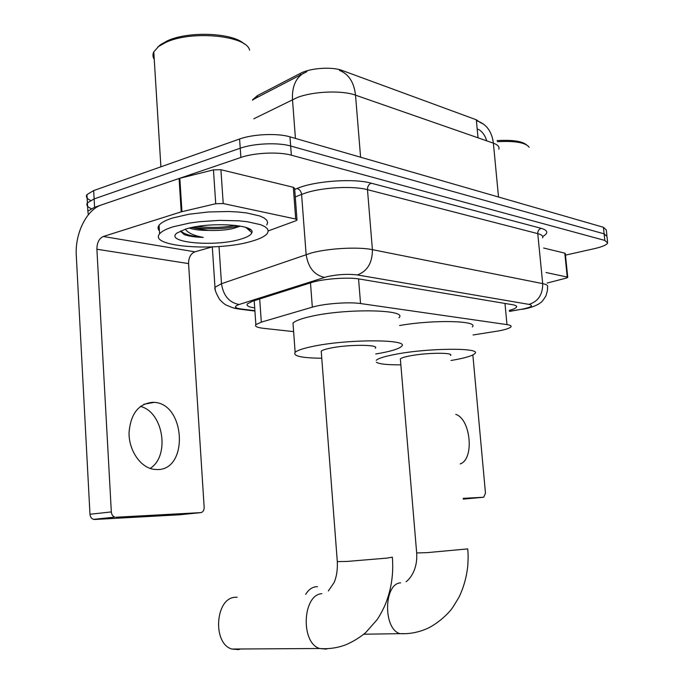 <?xml version="1.0" encoding="UTF-8"?>
<svg xmlns="http://www.w3.org/2000/svg" width="684" height="684" viewBox="0 0 684 684"><rect width="100%" height="100%" fill="white"/><g stroke="black" fill="none" stroke-linecap="round" stroke-linejoin="round"><path stroke-width="1.03" d="M473.08 334.972L498.824 330.885C505.715 329.551 509.751 328.209 510.939 326.849C511.606 325.849 510.29 325.105 506.981 324.609L360.553 303.551C349.122 301.738 323.78 303.628 312.332 307.159L261.314 322.13L255.867 324.643C254.542 326.353 257.107 327.585 263.554 328.337L293.616 331.612M252.635 99.77L257.372 95.657L300.319 73.393C310.151 67.99 332.116 66.485 342.248 70.495L476.32 119.785L479.98 122.316M498.841 149.215C499.611 146.778 497.79 144.76 493.386 143.161C491.941 131.969 486.863 124.676 478.125 121.265L476.406 120.623L477.193 129.062L478.911 129.609C482.699 132.089 485.289 135.825 486.692 140.836M88.33 214.767L87.851 211.142L94.589 207.269L240.879 157.457L240.229 148.223C253.644 143.366 278.251 142.306 290.657 146.008L604.126 233.851L606.999 236.493L604.126 233.851L290.657 146.008C278.251 142.306 253.644 143.366 240.229 148.223L94.127 198.916L240.229 148.223L239.588 139.014C252.986 134.073 277.567 133.038 289.973 136.843L603.433 227.285L606.315 229.995L606.879 235.347M90.596 200.403C86.8 198.668 85.585 196.736 86.954 194.607L87.407 202.866L94.127 198.916L87.407 202.866C86.013 204.995 87.295 206.91 91.254 208.62M306.919 71.623L252.49 99.864M86.954 194.607L93.665 190.579L239.588 139.014M509.366 310.382C513.368 309.296 515.736 308.228 516.48 307.184C517.121 306.116 515.821 305.295 512.581 304.722L359.647 279.055C348.156 276.934 322.686 278.815 311.194 282.646L252.747 301.157L247.428 303.833C246.12 305.654 248.548 307.013 254.696 307.903M240.879 157.457C254.311 152.686 278.935 151.6 291.35 155.191L604.818 240.426L607.683 243C606.597 244.957 602.202 246.83 594.507 248.617L565.48 255.132M460.152 463.914C474.551 459.503 470.849 418.95 455.741 414.367M546.054 272.523L567.224 277.054L564.804 253.157L565.326 253.584L567.729 277.268M543.618 248.018L564.804 253.157M463.29 499.106L483.691 497.234L485.478 493.224L472.858 354.945M463.222 498.345L483.691 497.234M547.097 283.065L566.275 278.097L567.746 277.43L567.224 277.054M497.063 140.605C512.196 139.733 522.02 141.143 526.543 144.837M497.43 141.691C515.18 140.75 525.757 142.614 529.142 147.274M317.462 586.675L315.76 586.752C311.793 587.342 308.424 589.882 305.671 594.362M450.499 355.492C454.347 352.405 427.047 352.559 410.297 355.817C404.706 356.868 401.397 357.894 400.354 358.903L400.431 359.869M376.251 360.306C378.261 358.382 384.605 356.398 395.275 354.355C428.278 347.857 482.528 347.583 474.79 353.619C472.559 355.757 465.53 357.894 453.714 360.023L450.944 360.494M399.584 325.533C433.494 319.505 479.116 320.651 472.345 326.926M400.85 364.846C387.546 364.94 379.398 364.076 376.405 362.272M237.168 597.209L234.928 597.303C215.255 598.261 212.305 643.584 231.85 649.048L238.4 649.603L240.665 648.996M375.259 348.224C380.193 344.488 348.532 344.3 330.552 348.088C325.456 349.122 322.344 350.157 321.224 351.183L321.326 352.499M321.762 358.236C301.576 358.006 292.701 356.031 295.146 352.328C297.301 350.362 303.226 348.378 312.913 346.378C348.344 338.794 411.264 339.221 401.354 346.506C398.969 348.729 392.274 350.892 381.287 353.004L375.73 353.979M293.214 326.183L292.991 323.139C295.12 320.89 301.003 318.676 310.647 316.487C345.916 308.168 408.724 309.459 398.926 317.761M140.417 406.407C163.365 411.896 170.299 455.971 150.129 468.42M157.132 469.575C188.801 470.318 185.612 403.799 154.216 402.354L153.122 402.286C138.647 403.449 130.618 413.632 129.028 432.844C128.874 450.217 140.075 466.898 153.105 469.224L157.132 469.575M223.215 203.541L215.725 203.738L181.209 211.852L179.088 178.49L213.451 169.863L220.915 169.718L223.215 203.541L295.702 219.034L293.325 187.288L294.633 188.451L296.967 219.564M220.915 169.718L293.325 187.288M179.088 178.49L101.557 204.892C86.552 209.62 74.838 233.569 76.292 255.585L89.972 514.257L111.33 511.923L96.889 249.232C96.957 242.726 99.094 238.477 103.318 236.493L181.209 211.852M111.33 511.923C111.62 514.65 112.792 516.377 114.852 517.121L94.572 519.481L179.559 514.787L200.763 512.624C203.003 512.188 204.131 510.409 204.157 507.289L188.57 263.596C188.604 257.552 190.708 253.627 194.889 251.832L212.057 246.941M94.572 519.481L93.486 519.361C91.425 518.634 90.254 516.933 89.972 514.257M115.938 517.241L200.763 512.624M250.045 229.354L248.711 229.909M268.239 230.91L295.933 220.752L297.01 220.086L295.702 219.034M157.713 47.17L160.441 44.734L167.247 40.886C188.51 30.763 233.406 32.798 244.231 43.99M154.259 59.431C152.712 56.969 152.558 54.438 153.789 51.839L158.611 46.461L165.733 42.442C191.554 30.028 246.924 35.628 249.609 50.189M173.24 226.772L189.502 223.087L199.053 221.753L219.325 220.368L238.707 220.812L247.215 221.702L260.433 224.643L264.742 226.566L267.367 228.713L268.248 231.004L267.393 233.364C265.161 236.279 259.877 238.921 251.541 241.29C217.273 251.806 147.992 246.975 159.603 233.851C161.638 231.337 166.178 228.978 173.24 226.772M159.423 230.807C157.722 229.046 157.611 227.182 159.081 225.216C161.099 222.642 165.639 220.222 172.684 217.982L188.929 214.229L208.526 211.963L228.704 211.518L238.1 212.006L246.599 212.938L259.817 215.982L264.127 217.974L266.751 220.18L267.632 222.539L266.786 224.959M180.567 231.329L184.15 234.561C188.587 236.211 194.957 237.16 203.242 237.416C193.828 235.638 187.843 232.893 185.304 229.191M191.554 227.567L208.406 230.414C200.147 230.431 193.794 229.653 189.323 228.08M208.406 230.414C217.717 230.73 225.925 230.115 233.039 228.559L239.998 226.242M240.452 239.229C214.938 247.181 163.732 242.606 177.053 232.987L185.672 229.08C208.492 221.59 255.97 224.446 251.857 232.663C251.105 235.057 247.3 237.245 240.452 239.229M193.606 227.148C207.175 229.833 228.824 228.883 238.904 225.848M197.385 226.472C211.014 228.028 223.719 227.661 235.484 225.378M180.738 230.876C184.013 234.193 191.52 236.373 203.242 237.416M257.372 95.657L257.475 97.017M300.319 73.393L300.421 74.804M342.248 70.495L342.342 71.658M476.32 119.785L478.013 137.809M504.972 303.448L506.981 324.609M259.681 298.959L261.314 322.13M310.485 282.868L312.332 307.159M358.561 278.884L360.553 303.551M339.486 70.418C348.712 74.034 354.064 82.285 355.518 95.161C342.06 90.16 313.605 91.254 297.42 97.453L253.841 118.777M255.619 97.966L252.507 100.18M303.653 73.12C295.625 78.079 291.906 86.894 292.495 99.548L295.428 138.416M498.516 197.018L493.386 143.161L355.518 95.161L360.596 157.217M289.973 136.843L291.35 155.191M603.433 227.285L604.818 240.426M93.665 190.579L94.589 207.269M509.452 311.263L523.123 308.98C531.699 307.073 533.657 305.543 528.997 304.389L357.347 274.942C348.062 273.78 337.99 274.344 327.132 276.644L239.126 304.5C233.731 306.475 234.373 307.971 241.05 308.98L254.893 310.69M215.298 290.144L214.981 287.271L221.496 283.715L311.365 252.96C328.568 248.266 358.502 246.667 372.412 249.66L542.703 283.621C546.687 284.45 548.286 285.596 547.499 287.066C547.508 289.178 548.021 289.11 545.892 296.018C540.847 303.824 541.224 301.849 538.966 303.867C534.726 306.278 529.681 308.005 523.824 309.04L522.123 309.356M294.71 189.451L296.959 188.528C314.324 180.961 353.867 178.131 371.25 183.192L541.189 228.336C538.872 229.166 537.727 230.936 537.761 233.629L542.703 283.621C542.788 294.53 538.222 301.447 528.997 304.389M357.347 274.942C367.385 271.223 372.412 262.793 372.412 249.66L367.479 189.665C353.577 185.817 323.814 187.228 306.774 192.606L301.584 194.41L306.133 254.533C308.176 267.538 314.298 275.148 324.507 277.379M541.189 228.336C548.098 230.397 548.602 233.133 542.72 236.544M542.617 237.878C543.37 236.117 541.754 234.706 537.761 233.629L367.479 189.665C367.47 186.424 368.727 184.261 371.25 183.192M239.126 304.5C229.2 302.619 223.326 295.693 221.496 283.715L219 246.531M296.959 188.528C299.549 189.237 301.097 191.195 301.584 194.41L295.274 196.958M241.05 308.98L233.843 308.022M520.387 309.467L509.469 311.425M467.719 548.893L427.047 552.646L416.676 552.946M406.108 633.658L400.106 633.666C382.989 629.4 383.656 583.58 400.619 582.828M392.342 557.169L386.879 558.118L347.062 561.436L337.306 561.607M327.773 648.612L326.012 649.09L319.582 648.5C300.319 642.695 302.593 594.627 321.873 593.686M96.889 249.232L188.57 263.596M103.318 236.493L194.889 251.832M179.832 178.276L181.953 211.647M215.725 203.738L213.451 169.863M249.002 228.73L247.864 229.174M250.455 229.653L249.061 230.217M254.191 300.703L255.867 324.643M479.689 122.188L483.776 124.3M516.369 306.064L516.48 307.184M607.572 241.879L606.999 236.493M87.851 211.142L87.407 202.866M254.918 311.04L239.913 309.185C232.286 307.911 234.603 308.424 227.105 305.44C225.66 305.124 223.164 303.149 219.607 299.507C215.87 292.889 214.331 288.81 214.981 287.271L212.305 246.924M467.736 549.047C468.018 554.288 468.412 553.792 467.805 565.6C466.625 576.963 463.666 587.539 458.921 597.354L452.885 607.238C448.276 614.104 435.691 625.723 423.823 629.93C416.086 632.82 408.177 634.068 400.106 633.666L363.828 634.213M400.354 358.903L416.684 553.108C417.779 570.747 408.947 579.758 406.099 581.708M392.359 557.383C393.753 574.68 391.103 591.07 384.408 606.563C381.433 612.727 378.876 617.233 376.747 620.097L365.666 632.632C359.502 637.727 352.807 641.806 345.6 644.875C337.058 648.013 328.38 649.219 319.582 648.5L231.85 649.048M295.146 352.328L292.991 323.139M321.224 351.183L337.323 561.829C337.648 570.063 336.554 577.005 334.023 582.648L328.346 590.993M143.862 404.27L154.216 402.354M114.852 517.121L93.486 519.361M245.898 227.456L251.857 232.663M159.603 233.851L159.081 225.216M160.894 166.819L153.789 51.839M160.441 44.734L158.611 46.461"/></g></svg>
